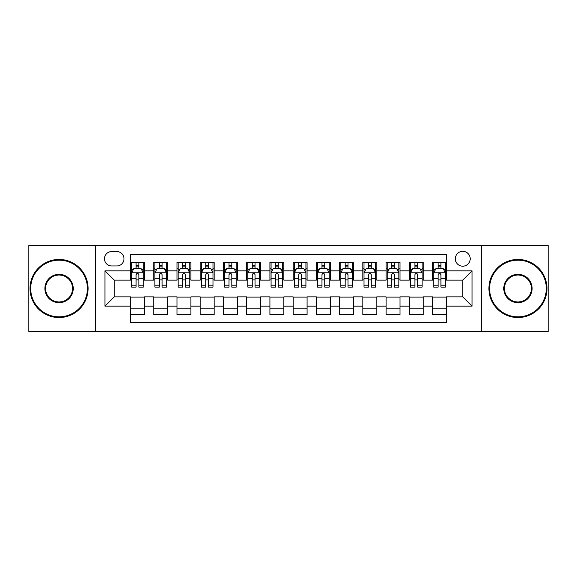 <?xml version="1.0" encoding="UTF-8"?>
<svg xmlns="http://www.w3.org/2000/svg" width="577" height="577" viewBox="0 0 577 577"><rect width="100%" height="100%" fill="white"/><g stroke="black" fill="none" stroke-linecap="round" stroke-linejoin="round"><path stroke-width="0.87" d="M462.761 251.327A7.436 7.436 0 0 0 455.325 258.763A7.436 7.436 0 0 0 462.761 266.192A7.436 7.436 0 0 0 470.197 258.763A7.436 7.436 0 0 0 462.761 251.327M481.348 331.486L548.15 331.486L548.15 245.513L481.348 245.513L481.348 331.486L95.652 331.486L95.652 245.513L28.85 245.513L28.85 331.486L95.652 331.486M446.497 262.362L432.555 262.362L432.555 270.844L423.266 270.844L423.266 280.133L432.555 280.133L432.555 270.844M423.266 270.844L423.266 262.362L409.324 262.362L409.324 270.844L400.027 270.844L400.027 280.133L409.324 280.133L409.324 270.844M400.027 270.844L400.027 262.362L386.085 262.362L386.085 270.844L376.795 270.844L376.795 280.133L386.085 280.133L386.085 270.844M376.795 270.844L376.795 262.362L362.854 262.362L362.854 270.844L353.557 270.844L353.557 280.133L362.854 280.133L362.854 270.844M353.557 270.844L353.557 262.362L339.615 262.362L339.615 270.844L330.325 270.844L330.325 280.133L339.615 280.133L339.615 270.844M330.325 270.844L330.325 262.362L316.384 262.362L316.384 270.844L307.087 270.844L307.087 280.133L316.384 280.133L316.384 270.844M307.087 270.844L307.087 262.362L293.145 262.362L293.145 270.844L283.855 270.844L283.855 280.133L293.145 280.133L293.145 270.844M283.855 270.844L283.855 262.362L269.913 262.362L269.913 270.844L260.616 270.844L260.616 280.133L269.913 280.133L269.913 270.844M260.616 270.844L260.616 262.362L246.675 262.362L246.675 270.844L237.385 270.844L237.385 280.133L246.675 280.133L246.675 270.844M237.385 270.844L237.385 262.362L223.443 262.362L223.443 270.844L214.146 270.844L214.146 280.133L223.443 280.133L223.443 270.844M214.146 270.844L214.146 262.362L200.205 262.362L200.205 270.844L190.915 270.844L190.915 280.133L200.205 280.133L200.205 270.844M190.915 270.844L190.915 262.362L176.973 262.362L176.973 270.844L167.676 270.844L167.676 280.133L176.973 280.133L176.973 270.844M167.676 270.844L167.676 262.362L153.734 262.362L153.734 280.133L144.445 280.133L144.445 262.362L130.503 262.362M130.503 314.638L144.445 314.638L144.445 296.866L153.734 296.866L153.734 314.638L167.676 314.638L167.676 296.866L176.973 296.866L176.973 306.156L167.676 306.156M176.973 306.156L176.973 314.638L190.915 314.638L190.915 296.866L200.205 296.866L200.205 306.156L190.915 306.156M200.205 306.156L200.205 314.638L214.146 314.638L214.146 296.866L223.443 296.866L223.443 306.156L214.146 306.156M223.443 306.156L223.443 314.638L237.385 314.638L237.385 296.866L246.675 296.866L246.675 306.156L237.385 306.156M246.675 306.156L246.675 314.638L260.616 314.638L260.616 296.866L269.913 296.866L269.913 306.156L260.616 306.156M269.913 306.156L269.913 314.638L283.855 314.638L283.855 296.866L293.145 296.866L293.145 306.156L283.855 306.156M293.145 306.156L293.145 314.638L307.087 314.638L307.087 296.866L316.384 296.866L316.384 306.156L307.087 306.156M316.384 306.156L316.384 314.638L330.325 314.638L330.325 296.866L339.615 296.866L339.615 306.156L330.325 306.156M339.615 306.156L339.615 314.638L353.557 314.638L353.557 296.866L362.854 296.866L362.854 306.156L353.557 306.156M362.854 306.156L362.854 314.638L376.795 314.638L376.795 296.866L386.085 296.866L386.085 306.156L376.795 306.156M386.085 306.156L386.085 314.638L400.027 314.638L400.027 296.866L409.324 296.866L409.324 306.156L400.027 306.156M409.324 306.156L409.324 314.638L423.266 314.638L423.266 296.866L432.555 296.866L432.555 306.156L423.266 306.156M111.686 265.961L116.792 265.961A7.205 7.205 0 0 0 123.997 258.763A7.205 7.205 0 0 0 116.792 251.558L111.686 251.558A7.205 7.205 0 0 0 104.48 258.763A7.205 7.205 0 0 0 111.686 265.961M481.348 245.513L95.652 245.513M446.497 270.844L446.497 254.58L130.503 254.58L130.503 280.133L114.239 280.133L114.239 296.866L130.503 296.866L130.503 322.42L446.497 322.42L446.497 296.866L462.761 296.866L462.761 280.133L446.497 280.133L446.497 270.844L472.058 270.844L472.058 306.156L446.497 306.156M130.503 306.156L104.942 306.156L104.942 270.844L130.503 270.844M432.555 306.156L432.555 314.638L446.497 314.638M130.503 268.168L131.664 268.168M136.078 268.168L138.869 268.168M143.284 268.168L144.445 268.168M130.503 279.903L131.664 279.903M136.078 279.903L138.869 279.903M143.284 279.903L144.445 279.903M130.503 297.097L144.445 297.097M130.503 308.832L144.445 308.832M153.734 279.903L154.903 279.903M159.317 279.903L162.101 279.903M166.515 279.903L167.676 279.903M153.734 268.168L154.903 268.168M159.317 268.168L162.101 268.168M166.515 268.168L167.676 268.168M153.734 297.097L167.676 297.097M153.734 308.832L167.676 308.832M176.973 297.097L190.915 297.097M176.973 308.832L190.915 308.832M176.973 268.168L178.134 268.168M182.548 268.168L185.34 268.168M189.754 268.168L190.915 268.168M176.973 279.903L178.134 279.903M182.548 279.903L185.34 279.903M189.754 279.903L190.915 279.903M200.205 297.097L214.146 297.097M200.205 308.832L214.146 308.832M200.205 268.168L201.366 268.168M205.787 268.168L208.571 268.168M212.985 268.168L214.146 268.168M200.205 279.903L201.366 279.903M205.787 279.903L208.571 279.903M212.985 279.903L214.146 279.903M223.443 297.097L237.385 297.097M223.443 308.832L237.385 308.832M223.443 268.168L224.604 268.168M229.019 268.168L231.81 268.168M236.224 268.168L237.385 268.168M223.443 279.903L224.604 279.903M229.019 279.903L231.81 279.903M236.224 279.903L237.385 279.903M246.675 297.097L260.616 297.097M246.675 308.832L260.616 308.832M246.675 268.168L247.836 268.168M252.25 268.168L255.041 268.168M259.455 268.168L260.616 268.168M246.675 279.903L247.836 279.903M252.25 279.903L255.041 279.903M259.455 279.903L260.616 279.903M269.913 297.097L283.855 297.097M269.913 308.832L283.855 308.832M269.913 268.168L271.075 268.168M275.489 268.168L278.28 268.168M282.694 268.168L283.855 268.168M269.913 279.903L271.075 279.903M275.489 279.903L278.28 279.903M282.694 279.903L283.855 279.903M293.145 297.097L307.087 297.097M293.145 308.832L307.087 308.832M293.145 268.168L294.306 268.168M298.72 268.168L301.511 268.168M305.925 268.168L307.087 268.168M293.145 279.903L294.306 279.903M298.72 279.903L301.511 279.903M305.925 279.903L307.087 279.903M316.384 297.097L330.325 297.097M316.384 308.832L330.325 308.832M316.384 268.168L317.545 268.168M321.959 268.168L324.75 268.168M329.164 268.168L330.325 268.168M316.384 279.903L317.545 279.903M321.959 279.903L324.75 279.903M329.164 279.903L330.325 279.903M339.615 297.097L353.557 297.097M339.615 308.832L353.557 308.832M339.615 268.168L340.776 268.168M345.19 268.168L347.981 268.168M352.396 268.168L353.557 268.168M339.615 279.903L340.776 279.903M345.19 279.903L347.981 279.903M352.396 279.903L353.557 279.903M362.854 297.097L376.795 297.097M362.854 308.832L376.795 308.832M362.854 268.168L364.015 268.168M368.429 268.168L371.213 268.168M375.634 268.168L376.795 268.168M362.854 279.903L364.015 279.903M368.429 279.903L371.213 279.903M375.634 279.903L376.795 279.903M386.085 297.097L400.027 297.097M386.085 308.832L400.027 308.832M386.085 268.168L387.246 268.168M391.66 268.168L394.452 268.168M398.866 268.168L400.027 268.168M386.085 279.903L387.246 279.903M391.66 279.903L394.452 279.903M398.866 279.903L400.027 279.903M409.324 297.097L423.266 297.097M409.324 308.832L423.266 308.832M409.324 268.168L410.485 268.168M414.899 268.168L417.683 268.168M422.097 268.168L423.266 268.168M409.324 279.903L410.485 279.903M414.899 279.903L417.683 279.903M422.097 279.903L423.266 279.903M432.555 297.097L446.497 297.097M432.555 308.832L446.497 308.832M432.555 268.168L433.716 268.168M438.131 268.168L440.922 268.168M445.336 268.168L446.497 268.168M432.555 279.903L433.716 279.903M438.131 279.903L440.922 279.903M445.336 279.903L446.497 279.903M114.239 280.133L104.942 270.844M114.239 296.866L104.942 306.156M472.058 270.844L462.761 280.133M472.058 306.156L462.761 296.866M138.869 265.384L136.078 265.384M143.284 285.211L138.869 285.211L138.869 287.108L143.284 287.108L143.284 272.935L140.961 268.283L133.987 268.283L131.664 272.935L131.664 287.108L136.078 287.108L136.078 285.211L131.664 285.211M131.664 272.935L131.664 262.362M143.284 272.935L143.284 262.362M136.078 268.283L136.078 262.362M138.869 262.362L138.869 268.283M138.869 285.211L138.869 274.674C137.939 272.885 137.009 272.885 136.078 274.674L136.078 285.211M59.056 260.155A28.345 28.345 0 0 0 30.711 288.5A28.345 28.345 0 0 0 59.056 316.845A28.345 28.345 0 0 0 87.401 288.5A28.345 28.345 0 0 0 59.056 260.155M59.056 317.545A29.045 29.045 0 0 1 30.011 288.5A29.045 29.045 0 0 1 59.056 259.455A29.045 29.045 0 0 1 88.101 288.5A29.045 29.045 0 0 1 59.056 317.545M59.056 274.327A14.173 14.173 0 0 1 73.229 288.5A14.173 14.173 0 0 1 59.056 302.673A14.173 14.173 0 0 1 44.883 288.5A14.173 14.173 0 0 1 59.056 274.327M59.056 301.973A13.473 13.473 0 0 0 72.529 288.5A13.473 13.473 0 0 0 59.056 275.027A13.473 13.473 0 0 0 45.576 288.5A13.473 13.473 0 0 0 59.056 301.973M517.944 260.155A28.345 28.345 0 0 0 489.599 288.5A28.345 28.345 0 0 0 517.944 316.845A28.345 28.345 0 0 0 546.289 288.5A28.345 28.345 0 0 0 517.944 260.155M517.944 317.545A29.045 29.045 0 0 1 488.899 288.5A29.045 29.045 0 0 1 517.944 259.455A29.045 29.045 0 0 1 546.989 288.5A29.045 29.045 0 0 1 517.944 317.545M517.944 274.327A14.173 14.173 0 0 1 532.117 288.5A14.173 14.173 0 0 1 517.944 302.673A14.173 14.173 0 0 1 503.771 288.5A14.173 14.173 0 0 1 517.944 274.327M517.944 301.973A13.473 13.473 0 0 0 531.424 288.5A13.473 13.473 0 0 0 517.944 275.027A13.473 13.473 0 0 0 504.471 288.5A13.473 13.473 0 0 0 517.944 301.973M162.101 265.384L159.317 265.384M166.515 285.211L162.101 285.211L162.101 287.108L166.515 287.108L166.515 272.935L164.193 268.283L157.225 268.283L154.903 272.935L154.903 287.108L159.317 287.108L159.317 285.211L154.903 285.211M154.903 272.935L154.903 262.362M166.515 272.935L166.515 262.362M159.317 268.283L159.317 262.362M162.101 262.362L162.101 268.283M162.101 285.211L162.101 274.674C161.171 272.885 160.247 272.885 159.317 274.674L159.317 285.211M185.34 265.384L182.548 265.384M189.754 285.211L185.34 285.211L185.34 287.108L189.754 287.108L189.754 272.935L187.431 268.283L180.457 268.283L178.134 272.935L178.134 287.108L182.548 287.108L182.548 285.211L178.134 285.211M178.134 272.935L178.134 262.362M189.754 272.935L189.754 262.362M182.548 268.283L182.548 262.362M185.34 262.362L185.34 268.283M185.34 285.211L185.34 274.674C184.409 272.885 183.479 272.885 182.548 274.674L182.548 285.211M208.571 265.384L205.787 265.384M212.985 285.211L208.571 285.211L208.571 287.108L212.985 287.108L212.985 272.935L210.663 268.283L203.695 268.283L201.366 272.935L201.366 287.108L205.787 287.108L205.787 285.211L201.366 285.211M201.366 272.935L201.366 262.362M212.985 272.935L212.985 262.362M205.787 268.283L205.787 262.362M208.571 262.362L208.571 268.283M208.571 285.211L208.571 274.674C207.641 272.885 206.717 272.885 205.787 274.674L205.787 285.211M231.81 265.384L229.019 265.384M236.224 285.211L231.81 285.211L231.81 287.108L236.224 287.108L236.224 272.935L233.901 268.283L226.927 268.283L224.604 272.935L224.604 287.108L229.019 287.108L229.019 285.211L224.604 285.211M224.604 272.935L224.604 262.362M236.224 272.935L236.224 262.362M229.019 268.283L229.019 262.362M231.81 262.362L231.81 268.283M231.81 285.211L231.81 274.674C230.879 272.885 229.949 272.885 229.019 274.674L229.019 285.211M255.041 265.384L252.25 265.384M259.455 285.211L255.041 285.211L255.041 287.108L259.455 287.108L259.455 272.935L257.133 268.283L250.166 268.283L247.836 272.935L247.836 287.108L252.25 287.108L252.25 285.211L247.836 285.211M247.836 272.935L247.836 262.362M259.455 272.935L259.455 262.362M252.25 268.283L252.25 262.362M255.041 262.362L255.041 268.283M255.041 285.211L255.041 274.674C254.111 272.885 253.188 272.885 252.25 274.674L252.25 285.211M278.28 265.384L275.489 265.384M282.694 285.211L278.28 285.211L278.28 287.108L282.694 287.108L282.694 272.935L280.364 268.283L273.397 268.283L271.075 272.935L271.075 287.108L275.489 287.108L275.489 285.211L271.075 285.211M271.075 272.935L271.075 262.362M282.694 272.935L282.694 262.362M275.489 268.283L275.489 262.362M278.28 262.362L278.28 268.283M278.28 285.211L278.28 274.674C277.349 272.885 276.419 272.885 275.489 274.674L275.489 285.211M301.511 265.384L298.72 265.384M305.925 285.211L301.511 285.211L301.511 287.108L305.925 287.108L305.925 272.935L303.603 268.283L296.636 268.283L294.306 272.935L294.306 287.108L298.72 287.108L298.72 285.211L294.306 285.211M294.306 272.935L294.306 262.362M305.925 272.935L305.925 262.362M298.72 268.283L298.72 262.362M301.511 262.362L301.511 268.283M301.511 285.211L301.511 274.674C300.581 272.885 299.651 272.885 298.72 274.674L298.72 285.211M324.75 265.384L321.959 265.384M329.164 285.211L324.75 285.211L324.75 287.108L329.164 287.108L329.164 272.935L326.834 268.283L319.867 268.283L317.545 272.935L317.545 287.108L321.959 287.108L321.959 285.211L317.545 285.211M317.545 272.935L317.545 262.362M329.164 272.935L329.164 262.362M321.959 268.283L321.959 262.362M324.75 262.362L324.75 268.283M324.75 285.211L324.75 274.674C323.82 272.885 322.889 272.885 321.959 274.674L321.959 285.211M347.981 265.384L345.19 265.384M352.396 285.211L347.981 285.211L347.981 287.108L352.396 287.108L352.396 272.935L350.073 268.283L343.099 268.283L340.776 272.935L340.776 287.108L345.19 287.108L345.19 285.211L340.776 285.211M340.776 272.935L340.776 262.362M352.396 272.935L352.396 262.362M345.19 268.283L345.19 262.362M347.981 262.362L347.981 268.283M347.981 285.211L347.981 274.674C347.051 272.885 346.121 272.885 345.19 274.674L345.19 285.211M371.213 265.384L368.429 265.384M375.634 285.211L371.213 285.211L371.213 287.108L375.634 287.108L375.634 272.935L373.305 268.283L366.337 268.283L364.015 272.935L364.015 287.108L368.429 287.108L368.429 285.211L364.015 285.211M364.015 272.935L364.015 262.362M375.634 272.935L375.634 262.362M368.429 268.283L368.429 262.362M371.213 262.362L371.213 268.283M371.213 285.211L371.213 274.674C370.29 272.885 369.359 272.885 368.429 274.674L368.429 285.211M394.452 265.384L391.66 265.384M398.866 285.211L394.452 285.211L394.452 287.108L398.866 287.108L398.866 272.935L396.543 268.283L389.569 268.283L387.246 272.935L387.246 287.108L391.66 287.108L391.66 285.211L387.246 285.211M387.246 272.935L387.246 262.362M398.866 272.935L398.866 262.362M391.66 268.283L391.66 262.362M394.452 262.362L394.452 268.283M394.452 285.211L394.452 274.674C393.521 272.885 392.591 272.885 391.66 274.674L391.66 285.211M417.683 265.384L414.899 265.384M422.097 285.211L417.683 285.211L417.683 287.108L422.097 287.108L422.097 272.935L419.775 268.283L412.807 268.283L410.485 272.935L410.485 287.108L414.899 287.108L414.899 285.211L410.485 285.211M410.485 272.935L410.485 262.362M422.097 272.935L422.097 262.362M414.899 268.283L414.899 262.362M417.683 262.362L417.683 268.283M417.683 285.211L417.683 274.674C416.76 272.885 415.829 272.885 414.899 274.674L414.899 285.211M440.922 265.384L438.131 265.384M445.336 285.211L440.922 285.211L440.922 287.108L445.336 287.108L445.336 272.935L443.013 268.283L436.039 268.283L433.716 272.935L433.716 287.108L438.131 287.108L438.131 285.211L433.716 285.211M433.716 272.935L433.716 262.362M445.336 272.935L445.336 262.362M438.131 268.283L438.131 262.362M440.922 262.362L440.922 268.283M440.922 285.211L440.922 274.674C439.991 272.885 439.061 272.885 438.131 274.674L438.131 285.211M153.734 306.156L144.445 306.156M153.734 270.844L144.445 270.844M143.226 272.82L131.722 272.82M131.664 269.567L133.352 269.567M141.596 269.567L143.284 269.567M136.078 278.316L131.664 278.316M143.284 278.316L138.869 278.316M138.869 266.862L136.078 266.862M166.457 272.82L154.961 272.82M154.903 269.567L156.583 269.567M164.834 269.567L166.515 269.567M159.317 278.316L154.903 278.316M166.515 278.316L162.101 278.316M162.101 266.862L159.317 266.862M189.696 272.82L178.192 272.82M178.134 269.567L179.822 269.567M188.066 269.567L189.754 269.567M182.548 278.316L178.134 278.316M189.754 278.316L185.34 278.316M185.34 266.862L182.548 266.862M212.927 272.82L201.431 272.82M201.366 269.567L203.054 269.567M211.305 269.567L212.985 269.567M205.787 278.316L201.366 278.316M212.985 278.316L208.571 278.316M208.571 266.862L205.787 266.862M236.166 272.82L224.662 272.82M224.604 269.567L226.285 269.567M234.536 269.567L236.224 269.567M229.019 278.316L224.604 278.316M236.224 278.316L231.81 278.316M231.81 266.862L229.019 266.862M259.398 272.82L247.894 272.82M247.836 269.567L249.524 269.567M257.775 269.567L259.455 269.567M252.25 278.316L247.836 278.316M259.455 278.316L255.041 278.316M255.041 266.862L252.25 266.862M282.636 272.82L271.132 272.82M271.075 269.567L272.755 269.567M281.006 269.567L282.694 269.567M275.489 278.316L271.075 278.316M282.694 278.316L278.28 278.316M278.28 266.862L275.489 266.862M305.868 272.82L294.364 272.82M294.306 269.567L295.994 269.567M304.245 269.567L305.925 269.567M298.72 278.316L294.306 278.316M305.925 278.316L301.511 278.316M301.511 266.862L298.72 266.862M329.106 272.82L317.602 272.82M317.545 269.567L319.225 269.567M327.476 269.567L329.164 269.567M321.959 278.316L317.545 278.316M329.164 278.316L324.75 278.316M324.75 266.862L321.959 266.862M352.338 272.82L340.834 272.82M340.776 269.567L342.464 269.567M350.715 269.567L352.396 269.567M345.19 278.316L340.776 278.316M352.396 278.316L347.981 278.316M347.981 266.862L345.19 266.862M375.569 272.82L364.073 272.82M364.015 269.567L365.695 269.567M373.946 269.567L375.634 269.567M368.429 278.316L364.015 278.316M375.634 278.316L371.213 278.316M371.213 266.862L368.429 266.862M398.808 272.82L387.304 272.82M387.246 269.567L388.934 269.567M397.178 269.567L398.866 269.567M391.66 278.316L387.246 278.316M398.866 278.316L394.452 278.316M394.452 266.862L391.66 266.862M422.039 272.82L410.543 272.82M410.485 269.567L412.166 269.567M420.417 269.567L422.097 269.567M414.899 278.316L410.485 278.316M422.097 278.316L417.683 278.316M417.683 266.862L414.899 266.862M445.278 272.82L433.774 272.82M433.716 269.567L435.404 269.567M443.648 269.567L445.336 269.567M438.131 278.316L433.716 278.316M445.336 278.316L440.922 278.316M440.922 266.862L438.131 266.862"/></g></svg>
